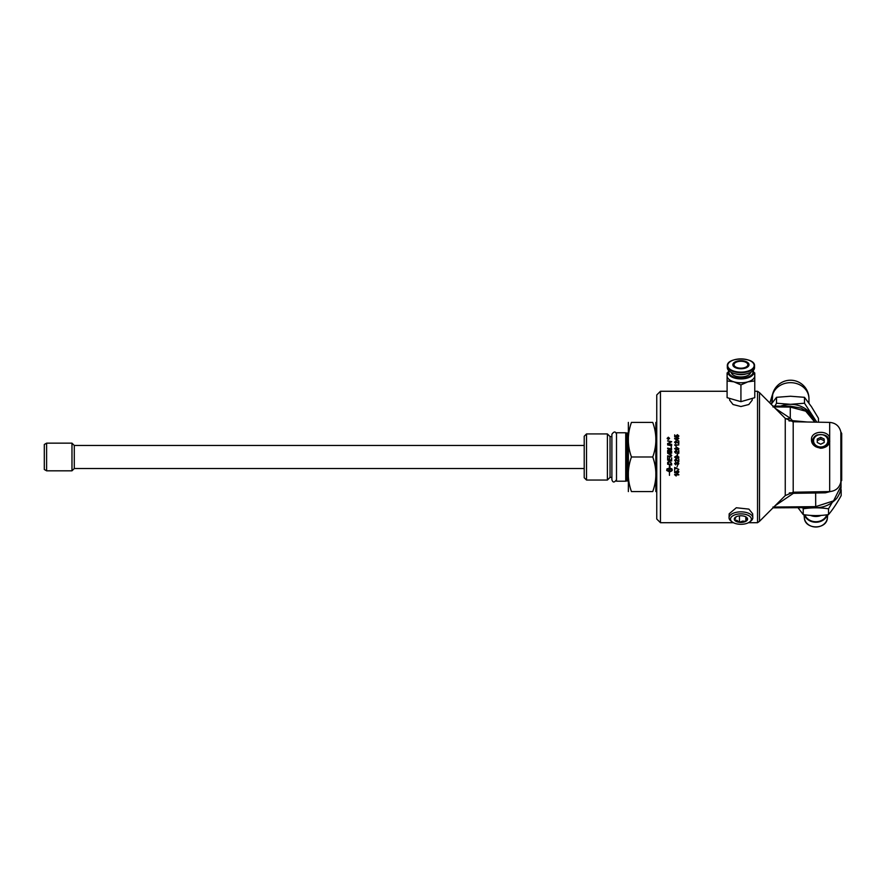 <?xml version="1.0" encoding="UTF-8"?>
<svg xmlns="http://www.w3.org/2000/svg" width="886" height="886" viewBox="0 0 886 886"><rect width="100%" height="100%" fill="white"/><g stroke="black" fill="none" stroke-linecap="round" stroke-linejoin="round"><path stroke-width="1.33" d="M674.611 442.335L675.774 441.073L678.322 443.055L678.82 440.951L678.82 443.653L675.763 441.472L675.032 442.236L675.819 443.554L674.611 442.225L675.774 440.962L678.322 442.956M675.032 442.236L675.874 443.133M674.611 451.904L675.774 450.62L678.322 452.646L678.82 450.609L678.82 453.322L675.763 451.096L675.032 451.882L675.819 453.233L674.611 451.871L675.774 450.575L678.322 452.613M675.032 451.882L675.874 452.735M675.874 461.119L674.611 460.299M678.82 461.739L675.763 459.535L675.032 460.31L675.819 461.684L674.611 460.321L675.774 459.014L678.322 461.063L678.82 459.014L678.82 461.772L675.763 459.546L675.032 460.332M677.557 465.371L677.037 466.944L677.557 465.371M678.886 471.839L677.668 472.626M676.893 472.592L676.838 473.168L674.678 472.77L674.678 470.743L675.176 472.371L676.295 472.592L676.04 471.717M676.838 473.058L674.678 472.659M677.724 473.146L678.466 471.85L677.436 470.987L676.483 471.85L676.838 473.168M676.295 472.592L676.04 471.828L677.391 470.555L678.377 470.876L678.886 471.95L677.724 473.257M678.466 471.95L677.436 471.086L676.483 471.961M667.623 443.487L671.045 442.136L667.623 440.863L671.666 441.682L668.166 443.587L671.666 444.351M667.623 440.973L671.666 441.782M668.166 443.587L671.666 444.772L667.623 443.952L671.045 442.036M667.623 448.117L671.2 448.848L671.2 446.732L671.666 449.423L667.623 448.582L671.2 448.792M667.623 453.233L669.993 453.721L671.732 455.482L670.558 456.932L667.623 456.368L670.569 456.401L671.289 455.515L667.623 453.233L669.993 453.743L671.732 455.47M671.289 455.515L670.569 456.401L667.623 455.825M669.495 471.585L669.406 475.217M669.406 471.684L669.495 475.35L669.406 471.684M667.014 470.167L670.813 471.064L669.816 471.994L666.704 470.488L666.959 468.871L669.406 468.118L669.451 464.829L670.104 466.988L669.495 466.778L669.495 468.118L671.942 468.871L672.208 470.477L671.012 471.385L672.131 469.868L669.938 468.904L669.495 470.809L669.406 468.882L667.424 469.303L667.014 470.167M669.816 471.507L670.813 470.964M669.406 470.71L669.938 468.904M671.012 471.286L672.241 469.403M669.495 468.041L669.495 466.7L670.104 466.922M668.088 463.766L671.2 464.419L670.979 462.614L669.251 461.839L668.155 462.414L668.088 463.766M671.2 464.364L671.2 463.777M671.2 463.732L670.979 462.658M670.979 462.614L669.251 461.805L668.088 463.057M668.088 463.013L668.088 463.721M671.666 464.984L667.623 464.153M671.666 463.599L671.666 465.039L667.623 464.209L667.69 462.326L669.273 461.296L671.666 463.599M671.666 460.964L667.623 460.133M671.666 457.907L671.666 460.997L667.623 460.155L667.623 457.22L668.088 459.712L669.34 459.978L669.34 457.63L669.805 460.067L671.2 460.366L671.666 457.907M668.088 451.882L669.351 452.181L668.62 450.154L668.088 451.882L669.351 452.148M669.816 452.248L671.2 452.569L670.392 450.298L669.816 452.248L671.2 452.536M670.381 449.8L671.666 451.218L671.666 453.167L667.623 452.325L667.656 450.52L668.587 449.656L669.561 450.398L670.381 449.745L671.666 451.173M667.623 451.085L668.587 449.711L669.561 450.442L670.381 449.745M667.623 444.96L671.666 445.78M671.666 445.702L667.623 444.872L671.666 445.702M669.34 438.371L668.365 439.445L667.38 438.371L668.365 439.312L669.34 438.371L668.365 437.44L667.38 438.371M667.147 438.504L668.354 437.352L669.572 438.504M668.354 439.545L667.147 438.371L668.354 437.219L669.572 438.371L668.354 439.545M668.476 438.648L667.723 438.382L669.008 437.961L669.008 438.902M667.723 438.902L668.443 438.238M676.107 475.882L674.611 474.73M678.82 474.896L675.542 474.896L676.162 476.015L674.611 474.531L678.82 474.531L675.542 475.029M678.82 469.392L675.176 467.952L674.678 470.045L674.678 467.387L678.82 469.48L675.176 468.029M675.785 464.33L674.611 463.644L675.697 462.426L676.55 463.001L677.58 462.215L678.886 463.622L677.635 464.386M675.697 464.84L674.611 463.599M676.826 463.887L675.686 462.902L675.032 463.633L675.697 464.895M677.701 464.895L678.466 463.622L677.591 462.725L676.826 463.943L675.686 462.946L675.032 463.633M678.886 463.622L677.701 464.951M678.466 463.622L677.591 462.758L676.771 463.577M675.331 457.663L676.749 457.929L678.454 456.988L676.749 456.257L675.032 457.098L675.331 457.663L675.032 457.098M674.611 457.087L676.749 455.725L678.886 457.087L678.454 458.04L676.749 458.45L674.611 457.087L676.749 455.736L678.886 457.087L678.454 458.04L676.749 458.461L674.611 456.988M677.037 453.71L677.557 455.26L677.557 453.687M675.032 448.659L676.749 449.545L678.466 448.659L676.749 447.829L675.032 448.659L676.749 449.49L678.466 448.659M674.611 448.715L676.749 447.375L678.886 448.715M678.454 449.601L676.749 450.01L674.611 448.659L676.749 447.308L678.886 448.659L678.454 449.601M674.611 444.96L678.82 444.96M675.542 445.381L676.162 446.4L674.611 444.883L678.82 444.883L675.542 445.381L676.162 446.478M677.336 440.087L677.336 438.825L675.453 438.825L677.336 440.209L675.453 438.825M674.623 438.459L677.336 438.459L677.336 437.795L678.82 438.459M677.812 438.337L678.82 438.337L677.812 438.825L677.812 440.586L674.623 438.736L677.336 438.337M676.04 436.034L677.391 434.816L678.886 436.156M675.176 436.421L676.295 436.776L676.04 435.89L677.391 434.661L678.886 436.012L677.724 437.285L678.466 436.012L677.436 435.17L676.483 436.012L676.838 437.197L674.678 436.809L674.678 434.838L675.176 436.421L676.295 436.643M676.483 436.012L676.893 436.887M677.668 436.92L678.466 436.012M754.761 391.269L757.541 391.269L757.541 522.707L748.448 522.707M733.409 522.707L660.447 522.707L660.447 391.269L727.096 391.269M729.056 517.69L729.189 513.791L736.31 507.756L748.891 509.107L752.668 513.791L752.812 517.69A11.883 5.936 180 0 0 749.002 513.437A11.883 5.936 180 0 0 736.266 512.329A11.883 5.936 180 0 0 729.056 517.69A11.883 5.936 180 0 0 731.083 521.123L732.29 522.009A10.422 5.216 0 0 1 734.04 515.176A10.422 5.216 0 0 1 747.817 515.176A10.422 5.216 0 0 1 749.567 522.009A10.422 5.216 0 0 1 733.852 522.917A10.422 5.216 0 0 1 732.29 522.009M752.269 398.401L752.203 400.173L748.825 404.514L740.929 406.53L733.032 404.514L729.654 400.173L729.599 398.401M811.631 440.918L814.223 436.997M827.557 437.462L829.794 441.128M828.609 443.986L828.787 441.228C828.875 435.879 824.877 433.797 816.803 435.004C814.145 436.41 812.761 438.481 812.65 441.228A8.074 6.988 0 0 0 815.773 446.754M813.725 437.728A8.074 6.988 0 0 0 812.65 441.228L812.85 443.886M817.257 442.491L817.257 440.641L820.713 439.068L824.179 440.741L824.179 442.491L820.713 444.229L817.257 442.491L817.257 439.035L820.713 437.307L824.179 439.035L824.179 442.491M616.501 481.198L616.501 432.778L625.726 432.778L625.726 481.198L616.501 481.198M584.217 456.988L584.217 477.742L586.521 480.046L586.521 433.93L584.217 436.233L584.217 456.988M655.828 491.575L655.828 422.4M631.452 456.988C627.288 445.459 627.288 433.93 631.452 422.4C627.288 422.4 627.288 422.4 631.452 422.4C627.288 422.4 627.288 422.4 631.452 422.4L652.738 422.4C656.903 422.4 656.903 422.4 652.738 422.4C656.903 422.4 656.903 422.4 652.738 422.4C656.903 433.93 656.903 445.459 652.738 456.988C656.903 468.517 656.903 480.046 652.738 491.575C656.903 491.575 656.903 491.575 652.738 491.575C656.903 491.575 656.903 491.575 652.738 491.575L631.452 491.575C627.288 491.575 627.288 491.575 631.452 491.575C627.288 491.575 627.288 491.575 631.452 491.575C627.288 480.046 627.288 468.517 631.452 456.988L652.738 456.988M611.894 477.399L610.044 477.399L607.386 480.046L607.386 433.93L586.521 433.93M610.044 477.399L610.044 436.576L607.386 433.93M626.579 432.999L627.797 432.999L627.797 480.965L626.579 480.965L626.579 432.999L625.726 432.778M628.362 491.575L628.362 422.4M813.536 418.801A24.21 20.965 180 0 0 811.476 414.792A24.21 20.965 180 0 0 790.511 404.315A24.21 20.965 180 0 0 780.787 406.076M774.94 406.021L776.524 403.23L790.511 404.315L804.488 403.23L816.826 422.168M818.465 422.201L818.465 418.292L811.476 406.729L804.488 397.316L790.511 396.241L776.524 397.316L771.185 404.315M776.524 397.316L776.524 403.23M804.488 397.316L804.488 403.23M772.06 403.097L772.692 394.514L771.717 403.573M808.951 403.097L808.951 398.645A18.451 15.981 -0 0 0 792.915 382.807A18.451 15.981 -0 0 0 772.692 394.514A18.451 8.904 -162.8 0 1 772.88 393.196L769.856 402.986M734.007 364.722A6.922 3.455 180 0 1 740.929 361.266A6.922 3.455 180 0 1 747.85 364.722A6.922 3.455 180 0 1 740.929 368.177A6.922 3.455 180 0 1 734.007 364.722M740.929 401.668L727.096 397.67L727.096 380.925L734.007 381.855L740.929 384.923L740.929 401.668L754.761 397.67L754.761 372.94L753.853 372.43M728.004 372.43L727.096 372.94L727.096 380.925M740.929 384.923L747.85 381.855L754.761 380.925M753.155 370.603L754.595 374.789A13.833 6.922 180 0 1 754.761 375.863A13.833 6.922 180 0 1 747.85 381.855A13.833 6.922 180 0 1 740.929 382.774A13.833 6.922 180 0 1 734.007 381.855A13.833 6.922 180 0 1 727.096 375.863A13.833 6.922 180 0 1 727.262 374.789L728.702 370.603M740.929 368.764A8.074 4.031 180 0 1 733.94 362.706A8.074 4.031 180 0 1 747.917 362.706A8.074 4.031 180 0 1 740.929 368.764M752.657 362.463A13.6 6.8 180 0 1 754.54 365.907L754.54 367.624A13.6 6.8 180 0 1 740.929 374.424A13.6 6.8 180 0 1 727.328 367.624L727.328 365.907A13.6 6.8 180 0 1 729.2 362.463M746.355 373.859A9.68 4.84 180 0 1 740.929 374.689A9.68 4.84 180 0 1 735.502 373.859M750.597 372.408A9.68 4.84 180 0 1 740.929 376.915A9.68 4.84 180 0 1 731.271 372.408M798.031 507.733L803.225 514.589C811.654 515.907 820.093 515.907 828.521 514.589C832.74 509.583 836.949 503.259 841.168 495.617L841.168 489.836L840.46 490.7M832.076 502.694L828.521 508.808C820.093 507.49 811.654 507.49 803.225 508.808L802.594 507.7M840.77 489.127L841.168 489.836M803.225 508.808L803.225 514.589M804.266 514.733A12.105 10.488 -0 0 0 815.873 522.242A12.105 10.488 -0 0 0 827.48 514.733M812.318 515.486A11.529 9.99 -0 0 0 819.428 515.486M810.502 515.386A12.105 10.488 -0 0 0 821.244 515.386M804.898 514.821A11.529 9.99 -0 0 0 815.873 521.732A11.529 9.99 -0 0 0 826.848 514.821M828.521 508.808L828.521 514.589M44.3 444.484L44.3 469.491L46.604 470.82L46.604 443.155L44.3 444.484M71.976 443.155L74.28 445.459L74.28 468.517L71.976 470.82L71.976 443.155L46.604 443.155M749.567 522.009L750.774 521.123A11.883 5.936 180 0 0 752.812 517.69M742.634 521.079L745.813 521.356A6.656 3.334 0 0 1 739.456 522.341L742.634 521.079M746.555 518.963L747.286 518.111A6.656 3.334 0 0 1 745.813 521.356L746.555 518.963M737.019 520.436L739.456 522.341A6.656 3.334 0 0 1 734.572 520.082L737.019 520.436M736.044 516.837L734.572 520.082A6.656 3.334 0 0 1 735.491 517.169A6.656 3.334 0 0 1 736.044 516.837A6.656 3.334 0 0 1 742.402 515.851A6.656 3.334 0 0 1 746.366 517.169A6.656 3.334 0 0 1 747.286 518.111L746.078 516.981M745.813 521.356L745.813 516.837M739.456 522.341L739.456 515.851M820.713 439.068L820.713 437.307M811.487 439.534C810.9 430.884 827.723 429.688 829.684 437.839L829.684 441.605C827.723 451.506 810.9 449.091 811.487 439.534M772.991 507.844L815.707 507.578C823.714 507.833 830.747 504.732 836.805 498.264C839.884 493.724 841.29 489.637 841.002 485.971M841.002 486.015L833.56 500.867L815.641 506.648L772.946 507.047M813.702 419.133L805.031 409.974M660.447 391.269L656.759 394.957L656.759 519.019L660.447 522.707M841.7 480.533L841.7 433.431L840.847 432.003L840.847 481.973A2.304 2.304 0 0 1 841.7 480.533M814.854 422.135L812.739 417.372L807.7 411.78L801.022 408.092L790.345 406.165L790.279 407.084L805.739 411.182L814.777 422.135M790.345 406.165L772.991 406.12M807.401 422.013L792.427 420.651L790.279 418.236L790.279 407.084L772.946 406.929M815.552 491.819L815.641 492.993L825.431 492.815L830.282 491.553M825.431 492.815A11.529 5.759 81.7 0 1 826.317 491.63M793.324 492.206L793.402 493.314A11.529 8.506 50.9 0 0 789.304 492.959M785.328 418.458A11.529 8.284 126.6 0 0 790.279 418.236L775.073 408.213M788.95 420.872A11.529 8.052 129.7 0 0 792.427 420.651A11.529 1.285 -88.1 0 0 792.671 421.736M740.929 372.12A13.224 6.612 180 0 1 727.705 365.508A13.224 6.612 180 0 1 740.929 358.896A13.224 6.612 180 0 1 754.152 365.508A13.224 6.612 180 0 1 740.929 372.12M740.929 372.707A13.6 6.8 180 0 1 727.328 365.907C726.509 356.803 755.348 356.803 754.54 365.907A13.6 6.8 180 0 1 740.929 372.707M752.834 370.913A12.138 6.069 180 0 1 753.067 372.076A12.138 6.069 180 0 1 739.755 378.112A12.138 6.069 180 0 1 729.023 370.913M753.576 371.533A12.803 6.401 180 0 1 753.731 372.519A12.803 6.401 180 0 1 740.929 378.92A12.803 6.401 180 0 1 728.281 371.533M804.333 517.834C804.842 529.883 826.904 529.883 827.413 517.834A11.584 10.034 180 0 1 815.873 527.004A11.584 10.034 180 0 1 804.333 517.834L804.023 514.7M820.037 448.194A8.074 6.988 0 0 0 827.701 444.717A8.074 6.988 0 0 0 828.787 441.228M826.904 443.864A7.143 6.191 180 0 1 814.522 443.864A7.143 6.191 180 0 1 820.713 434.572A7.143 6.191 180 0 1 826.904 443.864M840.847 481.973C839.419 487.843 835.697 491.043 829.684 491.575L829.684 441.605M829.684 437.839L829.684 422.4L793.203 421.758L793.203 492.217L829.684 491.575M775.084 505.751L793.402 493.314L815.641 492.993L815.707 507.578M757.541 522.707L759.512 521.322L759.512 392.642L757.541 391.269M793.203 421.758L785.251 418.38L785.251 495.584L793.203 492.217M656.759 424.815L656.161 424.815M656.759 489.15L656.161 489.15M607.386 480.046L586.521 480.046M611.894 436.576L610.044 436.576M626.579 480.965L625.726 481.198M808.951 398.645A18.451 18.451 0 0 0 772.88 393.196M827.413 517.834L827.734 514.7M71.976 470.82L46.604 470.82M74.28 468.517L584.217 468.517M74.28 445.459L584.217 445.459M840.847 432.003C839.43 426.133 835.697 422.932 829.684 422.4M841.013 481.43L841.013 486.015M785.251 418.38L759.512 392.642M785.251 495.584L759.512 521.322M616.501 434.273C615.593 431.238 614.053 431.238 611.894 434.273L611.894 479.703C612.824 482.737 614.352 482.737 616.501 479.703"/></g></svg>
